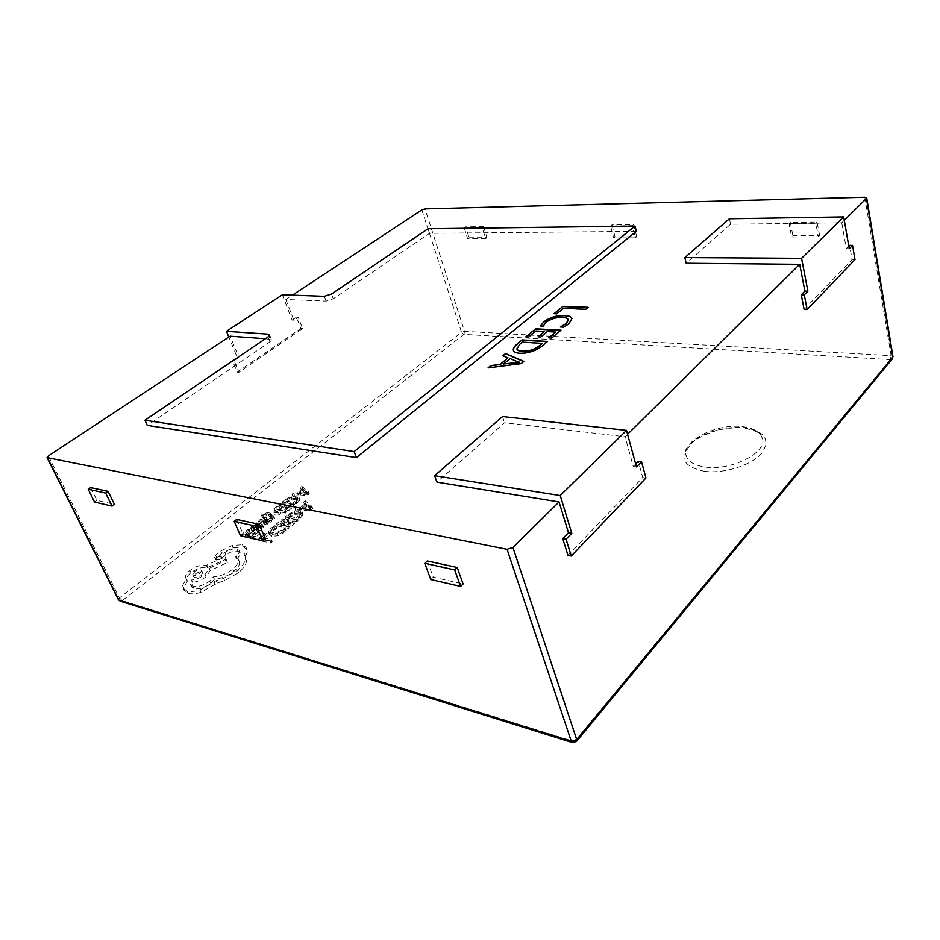<?xml version="1.0" encoding="UTF-8"?>
<svg xmlns="http://www.w3.org/2000/svg" width="940" height="940" viewBox="0 0 940 940"><rect width="100%" height="100%" fill="white"/><g stroke="black" fill="none" stroke-linecap="round" stroke-linejoin="round"><path stroke-width="0.7" stroke-dasharray="4.7 3.53" d="M742.107 426.619C753.763 427.994 760.566 431.954 762.493 438.51C767.216 452.728 730.78 471.105 705.2 467.027C694.308 465.406 687.962 461.587 686.177 455.559C681.5 441.13 716.398 423.329 742.107 426.619M308.438 491.679L306.91 492.901L291.952 494.276L293.538 493.007L297.522 492.701L302.116 489.023L300.318 487.59L301.893 486.344L308.438 491.679L309.342 493.888L307.815 495.122L292.857 496.473L294.443 495.204L298.426 494.91L303.021 491.232L301.223 489.787L302.786 488.541L309.342 493.888M281.295 503.981L276.654 507.682L280.249 508.411L284.315 505.156L285.537 505.403L281.483 508.657L284.926 509.363L289.309 505.838L290.554 506.084L284.691 510.796L273.975 508.611L280.073 503.746L281.295 503.981L282.223 506.202L277.594 509.903L276.654 507.682M278.581 512.594L269.792 513.216L273.81 516.436L272.189 517.74L267.794 513.557L262.577 515.414L261.391 515.167L262.213 514.403L267.571 512.57L280.073 511.407L278.581 512.594L279.521 514.826L271.531 515.426L270.591 513.205M269.792 513.216L270.697 515.472L269.757 513.24M259.839 521.547L258.465 521.254L260.274 519.362L265.867 517.164L266.643 517.822L265.397 521.207L268.017 520.149L269.568 518.351L270.873 518.621L266.337 521.994L263.012 521.912L264.246 518.328L261.508 519.479L259.839 521.547L260.803 523.78L259.428 523.486L258.465 521.254M257.396 529.067L256.091 528.774L259.769 526.776L260.545 525.519L259.593 525.002L256.796 526.917L251.509 528.597L250.663 528.069L251.967 525.977L255.892 524.226L254.752 523.944L256.221 522.781L262.483 524.614L261.003 526.905L257.396 529.067L258.359 531.312L257.055 531.018L261.508 527.763L260.556 527.246L257.76 529.161L252.484 530.841L251.591 529.902L252.942 528.221L256.855 526.471L255.715 526.177L257.184 525.002L263.447 526.858L261.966 529.149L258.359 531.312M256.89 526.435L255.927 524.203L256.855 526.471M288.204 514.415L294.173 511.125L299.978 510.561L302.093 511.842L299.331 516.577L296.053 519.256L285.043 516.965L288.204 514.415L289.132 516.659L295.101 513.369L300.906 512.805L303.115 515.003L296.993 521.524L285.983 519.221L289.132 516.659M266.243 533.473L261.508 537.316L271.249 539.525L269.709 540.794L258.723 538.279L264.998 533.192L266.243 533.473L267.219 535.741L262.495 539.584L261.508 537.316M274.738 525.777L276.09 526.071L272.33 528.362L270.462 531.065L272.436 532.698L276.983 532.428L281.413 530.078L283.528 527.681L285.02 527.998L282.693 530.371L276.736 533.544L270.743 533.979L268.3 531.864L270.861 528.256L274.738 525.777L275.702 528.033L277.053 528.327L276.09 526.071M284.103 518.998L279.368 522.84L283.058 523.627L287.205 520.255L288.463 520.513L284.315 523.885L287.851 524.649L292.328 520.995L293.609 521.254L287.628 526.141L276.618 523.78L282.858 518.739L284.103 518.998L285.055 521.242L280.32 525.096L279.368 522.84M311.869 506.319L310.318 507.6L294.984 508.916L296.605 507.612L300.683 507.318L305.382 503.511L303.538 501.995L305.136 500.703L311.869 506.319L312.785 508.575L311.234 509.844L295.912 511.16L297.522 509.844L301.611 509.562L306.299 505.744L304.443 504.228L306.041 502.935L312.785 508.575M249.276 529.549L244.435 533.415L248.019 534.237L252.261 530.841L253.483 531.112L249.241 534.519L252.672 535.295L257.255 531.617L258.5 531.887L252.378 536.822L241.686 534.366L248.066 529.279L249.276 529.549L250.251 531.793L245.411 535.659L244.435 533.415M285.302 499.575L291.142 496.39L296.817 495.803L298.873 497.037L296.159 501.572L292.939 504.157L282.212 502.042L285.302 499.575L286.23 501.784L292.058 498.599L297.721 498.024L299.872 500.103L293.868 506.378L283.14 504.251L286.23 501.784M243.989 554.083L245.093 555.669L245.434 559.441C244.635 562.919 241.991 566.55 237.491 570.322L223.65 578.335L216.224 580.662L200.02 589.968C194.745 591.566 190.385 591.918 186.931 590.99L182.983 588.064L182.572 585.526L186.308 578.664L185.779 577.924C184.98 575.856 186.332 573.365 189.857 570.427C195.743 566.209 201.219 564.494 206.295 565.269L225.048 556.962L226.364 560.181L209.126 568.383L204.967 574.493C200.584 577.759 196.072 579.592 191.431 579.98L190.456 584.539L192.9 586.348C198.105 587.206 203.71 585.444 209.726 581.073L213.38 576.855C220.089 576.408 226.587 573.811 232.873 569.029C237.503 565.022 239.265 561.615 238.149 558.83L235.529 556.515L236.222 555.951C238.748 553.801 239.7 551.968 239.113 550.476L237.021 549.007C233.285 548.431 229.219 549.618 224.825 552.579L220.442 556.174L215.378 557.773L214.602 557.209L215.589 555.14L220.747 551.028L232.039 545.553L242.45 544.718L245.975 547.292C246.762 549.136 246.092 551.392 243.989 554.083L246.104 557.961L246.456 561.744C245.669 565.234 243.025 568.865 238.537 572.636L224.707 580.662L217.293 582.988L201.101 592.294C195.837 593.892 191.478 594.233 188.024 593.305L184.076 590.367L183.653 587.829L187.389 580.944L186.849 580.203C186.05 578.135 187.401 575.633 190.914 572.695C196.789 568.477 202.264 566.761 207.341 567.537L226.07 559.241L227.398 562.461L210.172 570.662L206.025 576.784C201.654 580.062 197.142 581.895 192.5 582.271L191.537 586.842L193.981 588.652C199.186 589.521 204.791 587.759 210.795 583.388L214.438 579.158C221.147 578.735 227.633 576.126 233.907 571.344C238.537 567.325 240.288 563.918 239.171 561.121L236.551 558.807L237.244 558.243C239.759 556.081 240.711 554.248 240.123 552.744L238.032 551.275C234.295 550.699 230.241 551.886 225.847 554.847L221.464 558.442L216.4 560.04L215.636 559.476L216.623 557.408L221.77 553.284L233.038 547.809L243.448 546.986L246.985 549.571C247.761 551.416 247.103 553.684 244.999 556.374M627.567 434.28L625.088 436.736L504.522 422.777L436.912 482.138M844.296 220.301L841.758 222.804L730.58 224.249L686.188 263.235M636.309 231.346L429.521 233.308L333.277 298.826L326.086 301.117L285.842 299.484L292.434 295.148M265.433 338.729L271.543 339.704L269.886 341.972L147.298 425.432M427.289 560.98L433.27 577.184L463.091 583.999M236.692 519.421L242.966 533.732L265.397 538.855M90.651 487.578L96.938 500.386L114.421 504.38M848.808 246.198L846.317 248.748L841.758 222.804M804.135 309.471L852.075 259.558L849.607 245.387M635.687 464.031L633.255 466.522L625.088 436.736M567.971 555.387L642.725 477.544L638.319 461.34M464.231 227.856L467.627 238.76L485.557 238.666L482.197 227.633L464.231 227.856L465.676 226.857L469.06 237.761L467.627 238.76M613.644 237.949L635.323 237.832L632.268 225.682L610.542 225.964L613.644 237.949L615.03 236.845L636.697 236.704L635.323 237.832M791.621 236.962L818.329 236.809L815.838 223.309L789.024 223.65L791.621 236.962L792.914 235.74L819.61 235.564L818.329 236.809M285.842 299.484L293.821 320.199L298.215 317.227L302.562 328.565L238.901 372.311L234.072 360.643L238.842 357.412L230.124 336.191M428.041 228.737L429.521 233.308M282.364 294.772L292.129 320.105L293.821 320.199M292.129 320.105L296.523 317.132L300.882 328.471L237.221 372.146L232.392 360.49L237.162 357.259L228.831 337.037M237.162 357.259L238.842 357.412M729.393 218.773L730.58 224.249M849.255 248.748L846.317 248.748M502.524 416.526L504.522 422.777M636.486 466.957L633.255 466.522M855 259.581L852.075 259.558M645.945 478.002L642.725 477.544M296.523 317.132L298.215 317.227M300.882 328.471L302.562 328.565M237.221 372.146L238.901 372.311M232.392 360.49L234.072 360.643M430.779 579.545L433.27 577.184M240.499 535.706L242.966 533.732M94.54 502.078L96.938 500.386M819.61 235.564L817.118 222.075L790.329 222.439L789.024 223.65M790.329 222.439L792.914 235.74M817.118 222.075L815.838 223.309M636.697 236.704L633.654 224.578L611.94 224.871L610.542 225.964M611.94 224.871L615.03 236.845M633.654 224.578L632.268 225.682M469.06 237.761L486.99 237.644L483.63 226.622L482.197 227.633M483.63 226.622L465.676 226.857M486.99 237.644L485.557 238.666M523.615 361.571L521.218 363.592M521.312 363.886L488.036 367.928M508.082 358.14L502.759 355.825M519.538 362.476L510.22 358.892L503.734 364.262M547.644 341.714L542.31 345.849M542.392 346.143C536.047 351.149 528.586 353.628 520.008 353.558L519.926 353.264M520.008 353.558C516.319 353.346 514.121 352.382 513.44 350.655L513.393 350.503M542.321 343.64L522.476 342.407L519.82 344.592L516.918 349.034M544.601 331.726L536 331.256L528.515 337.072M528.597 337.354L525.765 336.908M561.051 330.445L551.615 338.024M551.698 338.306L548.796 337.86M555.798 332.337L547.303 331.597M547.386 331.879L540.817 336.99M540.899 337.272L538.033 336.826M568.383 319.917C567.643 318.543 565.657 317.826 562.449 317.744C556.41 317.544 551.028 319.118 546.304 322.49L543.202 326.11M543.285 326.392L540.453 325.969M572.002 318.648L569.029 323.654M569.111 323.936L563.788 327.155M563.871 327.437L560.346 326.979M587.829 307.556L585.902 309.53L563.424 308.649L556.715 313.831M556.797 314.113L553.989 313.713M262.495 539.584L272.236 541.816L270.697 543.073L259.71 540.547L265.973 535.459L267.219 535.741M265.973 535.459L264.998 533.192M272.236 541.816L271.249 539.525M270.697 543.073L269.709 540.794M259.71 540.547L258.723 538.279M277.053 528.327L273.293 530.618L271.425 533.332L273.399 534.966L277.946 534.696L282.376 532.346L284.479 529.948L285.971 530.278L283.657 532.651L277.711 535.823L271.719 536.258L269.275 534.131L271.825 530.524L275.702 528.033M284.479 529.948L283.528 527.681M285.971 530.278L285.02 527.998M280.32 525.096L284.009 525.883L288.145 522.511L289.414 522.769L285.267 526.153L288.803 526.917L293.268 523.251L294.549 523.521L288.58 528.421L277.582 526.036L283.81 520.983L285.055 521.242M283.81 520.983L282.858 518.739M284.009 525.883L283.058 523.627M288.145 522.511L287.205 520.255M289.414 522.769L288.463 520.513M285.267 526.153L284.315 523.885M288.803 526.917L287.851 524.649M293.268 523.251L292.328 520.995M294.549 523.521L293.609 521.254M288.58 528.421L287.628 526.141M277.582 526.036L276.618 523.78M297.193 520.043L288.709 518.269L294.913 514.391L299.32 514.062L301.188 515.707L297.193 520.043L296.253 517.776L287.769 516.025L293.985 512.147L298.391 511.807L300.26 513.452L296.253 517.776M285.983 519.221L285.043 516.965M296.993 521.524L296.053 519.256M288.709 518.269L287.769 516.025M303.315 509.433L307.086 506.355L310.576 508.94L303.315 509.433L302.386 507.189L306.17 504.11L309.66 506.695L302.386 507.189M309.624 506.719L310.541 508.975L309.66 506.695M306.041 502.935L305.136 500.703M311.234 509.844L310.318 507.6M295.912 511.16L294.984 508.916M297.522 509.844L296.605 507.612M301.611 509.562L300.683 507.318M306.299 505.744L305.382 503.511M304.443 504.228L303.538 501.995M307.086 506.355L306.17 504.11M309.977 508.646L309.06 506.402M309.589 508.975L308.661 506.719M245.411 535.659L248.994 536.481L253.236 533.086L254.458 533.356L250.216 536.764L253.659 537.551L258.23 533.861L259.475 534.143L253.354 539.078L242.673 536.611L249.041 531.511L250.251 531.793M249.041 531.511L248.066 529.279M248.994 536.481L248.019 534.237M253.236 533.086L252.261 530.841M254.458 533.356L253.483 531.112M250.216 536.764L249.241 534.519M253.659 537.551L252.672 535.295M258.23 533.861L257.255 531.617M259.475 534.143L258.5 531.887M253.354 539.078L252.378 536.822M242.673 536.611L241.686 534.366M255.445 529.572L253.647 529.385L254.411 528.151L256.62 527.023L259.534 527.011L255.445 529.572L254.47 527.328L252.66 526.894L255.657 524.779L258.571 524.779L254.47 527.328M257.055 531.018L256.091 528.774M260.556 527.246L259.593 525.002M255.715 526.177L254.752 523.944M257.184 525.002L256.221 522.781M256.62 527.023L255.657 524.779M259.534 527.011L258.571 524.779M259.428 523.486L264.246 519.785L266.819 519.397L267.595 520.055L265.973 523.216L267.536 523.251L270.52 520.584L271.825 520.866L270.203 522.511L264.728 524.626L263.929 524.027L265.197 520.56L262.46 521.712L260.803 523.78M266.713 521.759L265.762 519.526M267.536 523.251L266.584 521.019M270.52 520.584L269.568 518.351M271.825 520.866L270.873 518.621M264.716 522.381L263.764 520.137M270.697 515.472L274.75 518.668L273.141 519.973L268.746 515.778L263.529 517.635L262.342 517.376L263.165 516.612L268.511 514.791L281.001 513.639L279.521 514.826M281.001 513.639L280.073 511.407M271.531 515.426L270.732 515.437M271.155 515.743L270.203 513.522M274.75 518.668L273.81 516.436M273.141 519.973L272.189 517.74M268.746 515.778L267.794 513.557M263.529 517.635L262.577 515.414M262.342 517.376L261.391 515.167M277.594 509.903L281.178 510.632L285.231 507.377L286.465 507.623L282.411 510.89L285.854 511.583L290.237 508.058L291.471 508.305L285.631 513.029L274.903 510.831L281.001 505.955L282.223 506.202M281.001 505.955L280.073 503.746M281.178 510.632L280.249 508.411M285.231 507.377L284.315 505.156M286.465 507.623L285.537 505.403M282.411 510.89L281.483 508.657M285.854 511.583L284.926 509.363M290.237 508.058L289.309 505.838M291.471 508.305L290.554 506.084M285.631 513.029L284.691 510.796M274.903 510.831L273.975 508.611M294.067 504.968L285.795 503.335L291.87 499.575L296.171 499.222L297.98 500.797L294.067 504.968L293.151 502.736L284.879 501.114L290.954 497.366L295.266 497.013L297.075 498.576L293.151 502.736M283.14 504.251L282.212 502.042M293.868 506.378L292.939 504.157M285.795 503.335L284.879 501.114M300.083 494.781L303.785 491.808L307.18 494.252L300.083 494.781L299.179 492.572L302.892 489.599L306.252 492.066L299.179 492.572M302.786 488.541L301.893 486.344M307.815 495.122L306.91 492.901M292.857 496.473L291.952 494.276M294.443 495.204L293.538 493.007M298.426 494.91L297.522 492.701M303.021 491.232L302.116 489.023M301.223 489.787L300.318 487.59M303.785 491.808L302.892 489.599M306.593 493.982L305.7 491.761M307.18 494.252L306.276 492.043M307.145 494.287L306.252 492.066M306.205 494.287L305.312 492.078M195.297 573.976C198.704 571.743 201.172 571.309 202.699 572.66L201.16 575.562C197.811 577.795 195.344 578.241 193.746 576.902L195.297 573.976L194.239 571.696C197.647 569.464 200.126 569.029 201.642 570.38L200.103 573.283C196.742 575.503 194.275 575.95 192.677 574.61L194.239 571.696M243.448 546.986L242.45 544.718M246.456 561.744L245.434 559.441M217.293 582.988L216.224 580.662M187.389 580.944L186.308 578.664M208.093 567.736L207.047 565.457M226.07 559.241L225.048 556.962M227.398 562.461L226.364 560.181M210.172 570.662L209.126 568.383M192.5 582.271L191.431 579.98M214.438 579.158L213.38 576.855M236.551 558.807L235.529 556.515M225.847 554.847L224.825 552.579M216.623 557.408L215.589 555.14M221.77 553.284L220.747 551.028M704.318 471.281C723.859 473.983 751.424 465.37 761.694 453.327C770.753 439.673 764.89 431.108 744.081 427.618C724.916 425.597 699.701 433.516 689.02 444.879C678.798 458.074 683.897 466.875 704.318 471.281M572.566 742.635L574.505 741.636L122.247 600.695L463.855 334.37L890.38 359.609L574.505 741.636L576.479 741.472M864.823 197.236L891.12 355.684L464.56 331.327L424.998 208.892M421.825 209.902L461.54 332.29L119.474 597.911L48.304 455.959M267.935 337.037L269.886 341.972M331.514 294.032L333.277 298.826M324.312 296.323L326.086 301.117M269.016 336.156L270.168 339.07M892.225 358.986L890.38 359.609L891.12 355.684L892.965 356.589M118.428 599.767L119.474 597.911L122.247 600.695L120.273 601.224M464.56 331.327L463.855 334.37L461.54 332.29L464.56 331.327M271.825 530.524L270.861 528.256M273.293 530.618L272.33 528.362M271.425 533.332L270.462 531.065M273.399 534.966L272.436 532.698M277.946 534.696L276.983 532.428M282.376 532.346L281.413 530.078M283.657 532.651L282.693 530.371M277.711 535.823L276.736 533.544M271.719 536.258L270.743 533.979M269.275 534.131L268.3 531.864M295.101 513.369L294.173 511.125M300.906 512.805L299.978 510.561M303.115 515.003L302.187 512.746M300.26 518.845L299.331 516.577M298.932 518.621L297.992 516.365M290.378 516.918L289.438 514.673M294.913 514.391L293.985 512.147M299.32 514.062L298.391 511.807M301.188 515.707L300.26 513.452M261.966 529.149L261.003 526.905M260.733 529.02L259.769 526.776M257.76 529.161L256.796 526.917M252.484 530.841L251.509 528.597M251.591 529.902L250.628 527.669M252.942 528.221L251.967 525.977M262.084 526.083L261.12 523.839M257.337 528.538L256.373 526.294M254.094 529.667L253.118 527.434M253.636 529.126L252.66 526.894M254.411 528.151L253.436 525.918M258.805 526.858L257.842 524.614M262.46 521.712L261.508 519.479M261.226 521.582L260.274 519.362M264.246 519.785L263.294 517.564M266.819 519.397L265.867 517.164M267.595 520.055L266.643 517.822M265.961 523.039L264.998 520.795M266.349 523.451L265.397 521.207M268.969 522.393L268.017 520.149M270.203 522.511L269.251 520.278M267.301 524.226L266.337 521.994M264.728 524.626L263.776 522.393M263.929 524.027L262.977 521.794M265.55 521.007L264.598 518.774M265.197 520.56L264.246 518.328M266.737 515.99L265.785 513.769M264.187 516.941L263.247 514.721M263.165 516.612L262.213 514.403M268.511 514.791L267.571 512.57M292.058 498.599L291.142 496.39M297.721 498.024L296.817 495.803M299.872 500.103L298.955 497.883M297.075 503.793L296.159 501.572M295.771 503.593L294.855 501.373M287.429 502.031L286.512 499.81M291.87 499.575L290.954 497.366M296.171 499.222L295.266 497.013M297.98 500.797L297.075 498.576M238.537 572.636L237.491 570.322M224.707 580.662L223.65 578.335M215.354 584.739L214.285 582.412M201.101 592.294L200.02 589.968M188.024 593.305L186.931 590.99M183.653 587.829L182.572 585.526M190.914 572.695L189.857 570.427M207.341 567.537L206.295 565.269M206.025 576.784L204.967 574.493M193.981 588.652L192.9 586.348M210.795 583.388L209.726 581.073M233.907 571.344L232.873 569.029M237.244 558.243L236.222 555.951M238.032 551.275L237.021 549.007M221.911 558.008L220.888 555.74M221.464 558.442L220.442 556.174M216.4 560.04L215.378 557.773M233.038 547.809L232.039 545.553M762.493 438.51L760.954 435.302C759.79 435.055 761.706 431.601 743.293 428.041C734.727 427.336 725.527 428.252 715.716 430.779C702.215 435.655 694.049 439.979 691.229 443.739C686.306 449.931 684.625 453.879 686.177 455.559M269.592 334.781L271.543 339.704M271.531 533.826L270.555 531.558M269.404 534.825L268.429 532.557M303.021 514.098L302.093 511.842M300.201 512.841L301.129 515.096M261.508 527.763L260.545 525.519M251.626 530.313L250.663 528.069M263.447 526.858L262.483 524.614M252.672 527.152L253.647 529.385M267.548 519.855L266.596 517.623M265.973 523.216L265.01 520.983M263.964 524.144L263.012 521.912M265.538 520.772L264.587 518.551M299.789 499.246L298.873 497.037M297.017 498L297.933 500.209M246.985 549.571L245.975 547.292M246.104 557.961L245.093 555.669M184.076 590.367L182.983 588.064M186.849 580.203L185.779 577.924M191.537 586.842L190.456 584.539M239.171 561.121L238.149 558.83M240.123 552.744L239.113 550.476M215.636 559.476L214.602 557.209M201.642 570.38L202.699 572.66M192.677 574.61L193.746 576.902"/><path stroke-width="1.41" d="M543.202 326.11L540.453 325.969L543.825 321.809C549.771 317.426 556.68 315.311 564.529 315.476C568.747 315.605 571.226 316.615 571.966 318.507L569.029 323.654L563.788 327.155L560.346 326.979L566.186 323.536L568.347 319.776C567.701 318.308 565.704 317.544 562.367 317.462C556.327 317.262 550.946 318.836 546.222 322.209L543.202 326.11M517.059 344.075L522.147 339.892L547.562 341.431L542.31 345.849C535.953 350.855 528.491 353.334 519.926 353.264C516.225 353.064 514.039 352.089 513.346 350.362C512.935 348.47 514.168 346.378 517.059 344.075L522.147 339.892M47.494 457.886L118.898 600.131L571.297 741.308L507.071 549.312L47.035 457.615L48.304 455.959L230.124 336.191L265.433 338.729M507.071 549.312L512.935 547.48L576.714 739.639L892.741 357.235L866.468 198.411L844.296 220.301M434.632 475.699L560.228 495.545L571.79 533.309L566.056 539.196L571.262 556.034L645.945 478.002L641.55 461.763L636.486 466.957L626.51 430.391L502.524 416.526L434.632 475.699L436.912 482.138L559.042 501.948L512.935 547.48M684.861 257.584L801.585 258.312L807.907 291.153L804.288 294.866L807.143 309.577L855 259.581L852.533 245.387L849.255 248.748L843.697 216.917L729.393 218.773L684.861 257.584L686.188 263.235L799.717 264.316L627.567 434.28M866.468 198.411L866.715 197.858L864.823 197.236L424.998 208.892L421.825 209.902L292.434 295.148M356.46 457.604L636.309 231.346L635.005 226.117L428.041 228.737L331.514 294.032L324.312 296.323L282.364 294.772L226.481 331.315L268.229 334.158L269.592 334.781L267.935 337.037L144.925 420.251L147.298 425.432L356.46 457.604L354.157 451.564L635.005 226.117M521.218 363.592L488.036 367.928L490.915 365.566L499.974 364.485L507.988 357.858L502.759 355.825L505.567 353.522L523.815 361.406L521.218 363.592M528.515 337.072L525.765 336.908L535.624 328.812L560.969 330.152L551.615 338.024L548.796 337.86L555.716 332.043L547.303 331.597L540.817 336.99L538.033 336.826L544.519 331.444L535.918 330.974L528.515 337.072M556.715 313.831L553.989 313.713L562.954 306.346L588.146 307.286L585.832 309.248L563.354 308.367L556.715 313.831M463.091 583.999L457.193 567.502L427.289 560.98L424.774 563.33L430.779 579.545L460.612 586.419L463.091 583.999M265.397 538.855L259.135 524.32L236.692 519.421L234.189 521.383L240.499 535.706L262.918 540.876L265.397 538.855M108.123 491.385L90.651 487.578L88.231 489.258L94.54 502.078L112.001 506.108L114.421 504.38L108.123 491.385L105.68 493.101L88.231 489.258M852.533 245.387L849.607 245.387L848.808 246.198M799.717 264.316L804.899 291.083L801.268 294.796L804.135 309.471L807.143 309.577M641.55 461.763L638.319 461.34L635.687 464.031M559.042 501.948L568.5 532.71L562.755 538.585L567.971 555.387L571.262 556.034M144.925 420.251L354.157 451.564M228.831 337.037L226.481 331.315M807.907 291.153L804.899 291.083M843.697 216.917L801.585 258.312M571.79 533.309L568.5 532.71M626.51 430.391L560.228 495.545M804.288 294.866L801.268 294.796M566.056 539.196L562.755 538.585M460.612 586.419L454.678 569.91L457.193 567.502M454.678 569.91L424.774 563.33M262.918 540.876L256.632 526.318L259.135 524.32M256.632 526.318L234.189 521.383M112.001 506.108L105.68 493.101M488.565 367.857L490.915 365.566M491.009 365.848L499.974 364.485M500.068 364.779L507.988 357.858M503.053 355.943L505.567 353.522M505.661 353.804L523.615 361.571M503.64 363.98L519.468 362.535L510.126 358.598L503.64 363.98L519.444 362.182M522.229 340.174L547.245 341.69M513.393 350.503C513.099 348.646 514.345 346.59 517.153 344.357M516.918 349.034L516.965 349.187C517.611 350.549 519.444 351.302 522.487 351.431C528.997 351.666 534.684 349.833 539.572 345.944L542.239 343.347L522.393 342.125L519.738 344.31L516.871 348.893C517.517 350.256 519.362 351.008 522.405 351.149C528.903 351.372 534.601 349.539 539.49 345.662L542.239 343.347M526.177 336.931L535.624 328.812M535.706 329.094L560.651 330.422M549.195 337.883L555.716 332.043M538.432 336.849L544.519 331.444M540.618 325.98L543.825 321.809M543.908 322.091C549.853 317.708 556.762 315.593 564.611 315.758L564.529 315.476M564.611 315.758C568.712 315.887 571.168 316.851 572.002 318.648M561.004 327.014L566.186 323.536M566.268 323.818L568.383 319.917M554.389 313.737L562.954 306.346M563.037 306.616L587.829 307.556M268.229 334.158L269.016 336.156M576.714 739.639L571.297 741.308L572.566 742.635L576.479 741.472L576.714 739.639M866.715 197.858L892.965 356.589L892.225 358.986L576.479 741.472M118.898 600.131L120.273 601.224L118.898 600.131M892.225 358.986L892.965 356.589M47.035 457.615L118.428 599.767M572.566 742.635L120.273 601.224"/></g></svg>
